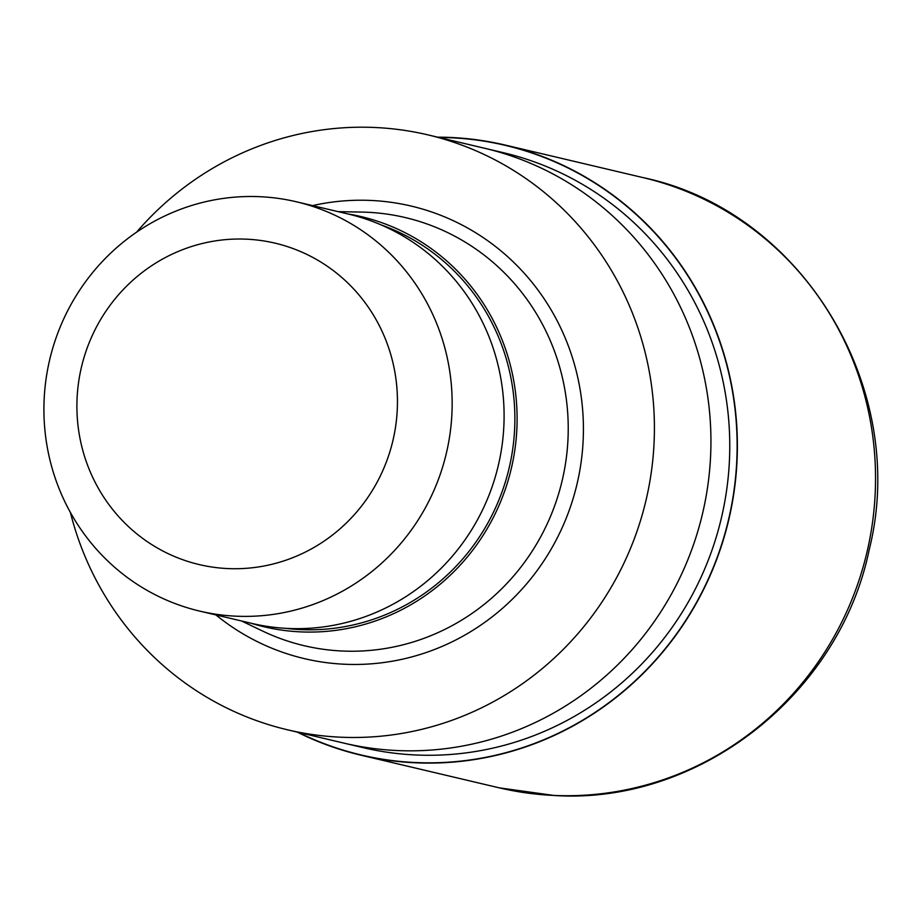 <?xml version="1.0" encoding="UTF-8"?>
<svg xmlns="http://www.w3.org/2000/svg" width="923" height="923" viewBox="0 0 923 923"><rect width="100%" height="100%" fill="white"/><g stroke="black" fill="none" stroke-linecap="round" stroke-linejoin="round"><path stroke-width="1.38" d="M450.562 137.723A313.209 303.505 103.3 0 1 736.623 463.704A313.209 303.505 103.3 0 1 415.638 762.548A313.209 303.505 103.3 0 1 298.314 732.354A313.209 303.505 103.3 0 0 415.638 762.548A313.209 303.505 103.3 0 0 736.623 463.704A313.209 303.505 103.3 0 0 450.562 137.735A313.209 303.505 103.3 0 0 438.783 137.435A313.209 303.505 103.3 0 1 450.562 137.723M485.683 148.511L503.335 152.687A305.64 296.168 103.3 0 1 726.516 490.955A305.64 296.168 103.3 0 1 416.054 754.991A305.64 296.168 103.3 0 1 362.866 747.595L345.225 743.43M338.106 211.644L361.539 212.071A219.951 213.144 103.3 0 1 366.996 212.244A219.951 213.144 103.3 0 1 405.278 217.563A219.951 213.144 103.3 0 1 565.891 461.004A219.951 213.144 103.3 0 1 342.468 651.027A219.951 213.144 103.3 0 1 304.186 645.708A219.951 213.144 103.3 0 1 262.617 631.055L241.468 620.96M347.648 213.894A210.756 204.225 103.3 0 1 515.749 442.867A210.756 204.225 103.3 0 1 300.783 631.886A210.756 204.225 103.3 0 1 251.01 623.21M296.352 201.779L348.294 214.044A210.294 203.775 103.3 0 1 501.858 446.79A210.294 203.775 103.3 0 1 288.241 628.459A210.294 203.775 103.3 0 1 251.656 623.371L199.714 611.107A210.294 203.775 103.3 0 1 46.15 378.361A210.294 203.775 103.3 0 1 259.755 196.691A210.294 203.775 103.3 0 1 296.352 201.779A210.294 203.775 103.3 0 1 449.916 434.525A210.294 203.775 103.3 0 1 236.311 616.195A210.294 203.775 103.3 0 1 199.714 611.107M246.383 239.172A165.125 160.002 103.3 0 1 397.19 411.035A165.125 160.002 103.3 0 1 227.969 568.58A165.125 160.002 103.3 0 1 77.163 396.728A165.125 160.002 103.3 0 1 246.383 239.172M136.581 232.181A305.64 296.168 103.3 0 1 374.784 127.489A305.64 296.168 103.3 0 1 427.972 134.885A305.64 296.168 103.3 0 1 651.165 473.164A305.64 296.168 103.3 0 1 340.702 737.2A305.64 296.168 103.3 0 1 287.514 729.805A305.64 296.168 103.3 0 1 70.402 512.45M427.972 134.885L484.494 148.234A305.64 296.168 103.3 0 1 707.687 486.502A305.64 296.168 103.3 0 1 397.213 750.549A305.64 296.168 103.3 0 1 344.037 743.153L287.514 729.805M437.664 137.169A313.474 303.759 103.3 0 1 450.586 137.469A313.474 303.759 103.3 0 1 505.123 145.049A313.474 303.759 103.3 0 1 734.039 491.994A313.474 303.759 103.3 0 1 415.615 762.802A313.474 303.759 103.3 0 1 361.055 755.222A313.474 303.759 103.3 0 1 297.206 732.089M312.551 205.61A232.492 225.293 103.3 0 1 370.711 200.441A232.492 225.293 103.3 0 1 583.048 442.417A232.492 225.293 103.3 0 1 344.775 664.248A232.492 225.293 103.3 0 1 215.913 614.926M380.991 224.854A208.46 201.999 103.3 0 1 510.788 460.415A208.46 201.999 103.3 0 1 300.91 629.601A208.46 201.999 103.3 0 1 285.738 628.332M553.777 795.43A313.474 303.759 103.3 0 1 499.228 787.838A313.474 303.759 103.3 0 1 499.216 787.838L554.354 795.511C698.999 804.81 839.734 694.269 869.293 549.323C909.57 388.525 802.225 210.94 643.285 177.666A313.474 303.759 103.3 0 1 643.285 177.666A313.474 303.759 103.3 0 1 872.2 524.622A313.474 303.759 103.3 0 1 553.777 795.43M505.123 145.049L643.273 177.666M361.055 755.222L499.216 787.838"/></g></svg>
